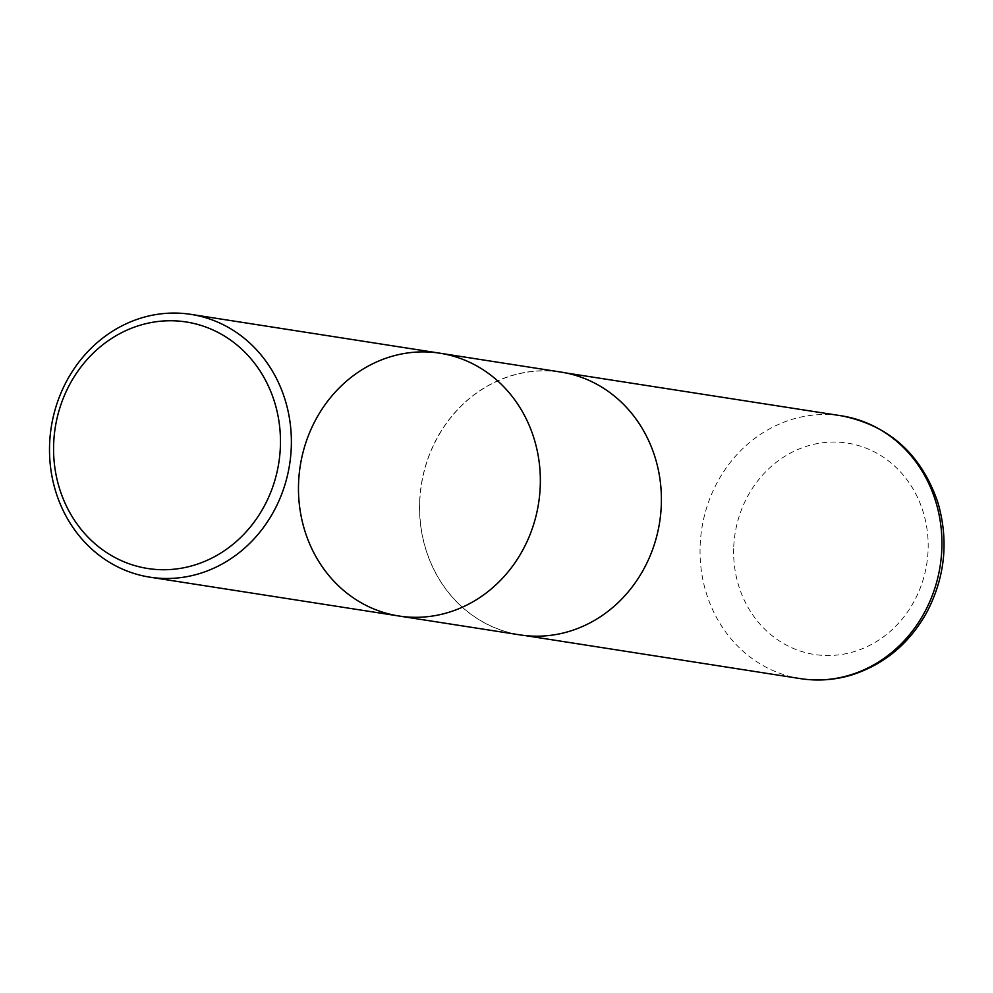 <?xml version="1.0" encoding="UTF-8"?>
<svg xmlns="http://www.w3.org/2000/svg" width="993" height="993" viewBox="0 0 993 993"><rect width="100%" height="100%" fill="white"/><g stroke="black" fill="none" stroke-linecap="round" stroke-linejoin="round"><path stroke-width="0.74" stroke-dasharray="4.96 3.72" d="M439.911 353.198A133 120.637 -81.1 0 0 298.62 481.94A133 120.637 -81.1 0 0 398.925 616.008M519.984 634.887A133 120.637 98.9 0 1 419.679 500.82A133 120.637 98.9 0 1 560.971 372.077M419.791 500.82A132.876 120.525 98.9 0 1 560.908 372.189A132.876 120.525 98.9 0 1 659.563 522.057A132.876 120.525 98.9 0 1 519.96 634.775A132.876 120.525 98.9 0 1 419.791 500.82M733.753 546.634A106.971 97.029 98.9 0 1 883.683 457.425A106.971 97.029 98.9 0 1 875.292 642.272A106.971 97.029 98.9 0 1 733.753 546.634M800.445 678.629A133 120.637 98.9 0 1 700.189 544.561A133 120.637 98.9 0 1 841.431 415.819M519.96 634.775L524.962 635.557M560.908 372.189L565.923 372.958"/><path stroke-width="1.49" d="M53.709 442.741A124.746 113.152 98.9 0 1 228.564 338.7A124.746 113.152 98.9 0 1 218.77 554.28A124.746 113.152 98.9 0 1 53.709 442.741M49.65 443.114A133 120.637 98.9 0 1 190.941 314.371A133 120.637 98.9 0 1 289.633 464.364A133 120.637 98.9 0 1 149.943 577.181A133 120.637 98.9 0 1 49.65 443.114M540.204 487.278A133 120.637 -81.1 0 0 439.911 353.198A133 120.637 98.9 0 1 540.204 487.278A133 120.637 98.9 0 1 398.925 616.008A133 120.637 -81.1 0 0 540.204 487.278M560.971 372.077A133 120.637 98.9 0 1 659.662 522.07A133 120.637 98.9 0 1 519.984 634.887L398.925 616.008A133 120.637 98.9 0 1 298.62 481.94A133 120.637 98.9 0 1 439.911 353.198L560.971 372.077M841.431 415.819A133 120.637 98.9 0 1 940.185 565.824A133 120.637 98.9 0 1 800.445 678.629C817.76 681.285 834.877 680.056 851.82 674.942C884.266 664.441 909.216 643.663 926.668 612.582C945.125 577.318 948.886 540.664 937.913 502.619C921.33 454.273 889.169 425.339 841.431 415.819L565.923 372.958M149.943 577.181L398.925 616.008M190.941 314.371L439.911 353.198M524.962 635.557L800.445 678.629"/></g></svg>
